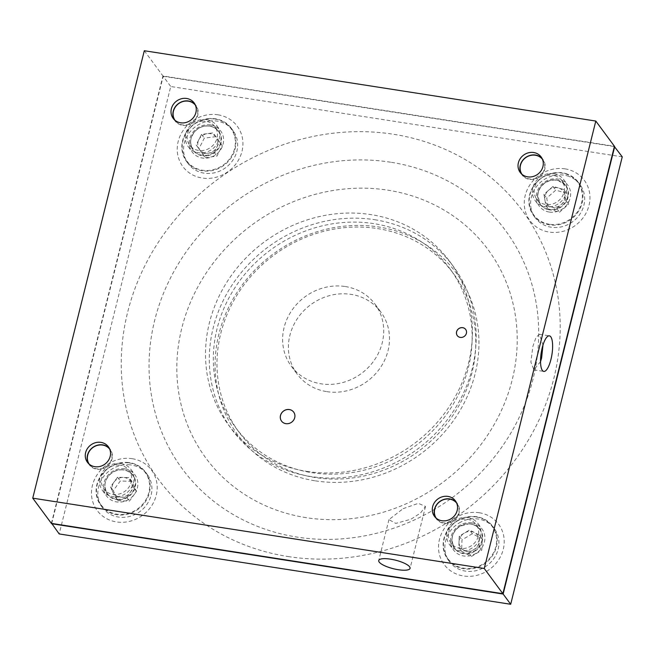 <?xml version="1.0" encoding="UTF-8"?>
<svg xmlns="http://www.w3.org/2000/svg" width="655" height="655" viewBox="0 0 655 655"><rect width="100%" height="100%" fill="white"/><g stroke="black" fill="none" stroke-linecap="round" stroke-linejoin="round"><path stroke-width="0.49" stroke-dasharray="3.27 2.46" d="M118.399 464.993A15.63 14.279 143.5 0 1 129.101 470.462A15.63 14.279 143.5 0 1 129.461 486.354A15.63 14.279 143.5 0 1 114.674 494.509A15.63 14.279 143.5 0 1 103.965 489.039A15.63 14.279 143.5 0 1 103.605 473.139A15.63 14.279 143.5 0 1 118.399 464.993M109.68 449.101A12.707 11.61 143.5 0 1 110.294 462.143A12.707 11.61 143.5 0 1 98.168 468.947A12.707 11.61 143.5 0 1 89.252 464.199M88.45 463.462A13.026 11.896 -36.5 0 0 89.285 464.788A13.026 11.896 -36.5 0 0 96.727 469.209A13.026 11.896 -36.5 0 0 98.209 469.348A13.026 11.896 -36.5 0 0 110.539 462.561A13.026 11.896 -36.5 0 0 110.236 449.314A13.026 11.896 -36.5 0 0 109.213 448.118M201.527 121.224A15.63 14.279 143.5 0 1 214.848 126.571A15.63 14.279 143.5 0 1 215.839 141.3A15.63 14.279 143.5 0 1 203.025 150.494A15.63 14.279 143.5 0 1 189.704 145.148A15.63 14.279 143.5 0 1 188.714 130.419A15.63 14.279 143.5 0 1 201.527 121.224M195.419 105.209A12.707 11.61 143.5 0 1 196.541 117.302A12.707 11.61 143.5 0 1 186.036 124.949A12.707 11.61 143.5 0 1 174.991 120.307M174.189 119.57A13.026 11.896 -36.5 0 0 175.032 120.905A13.026 11.896 -36.5 0 0 182.475 125.318A13.026 11.896 -36.5 0 0 186.126 125.359A13.026 11.896 -36.5 0 0 196.803 117.695A13.026 11.896 -36.5 0 0 195.976 105.422A13.026 11.896 -36.5 0 0 194.953 104.227M456.453 521.388A15.63 14.279 143.5 0 1 476.119 524.508A15.63 14.279 143.5 0 1 470.65 546.204A15.63 14.279 143.5 0 1 450.984 543.085A15.63 14.279 143.5 0 1 456.453 521.388M456.699 503.146A12.707 11.61 143.5 0 1 452.474 521.085A12.707 11.61 143.5 0 1 436.271 518.244M435.469 517.507A13.026 11.896 -36.5 0 0 436.304 518.842A13.026 11.896 -36.5 0 0 443.746 523.255A13.026 11.896 -36.5 0 0 452.695 521.437A13.026 11.896 -36.5 0 0 457.255 503.359A13.026 11.896 -36.5 0 0 456.232 502.164M554.703 175.704A15.63 14.279 143.5 0 1 561.867 180.616A15.63 14.279 143.5 0 1 561.171 198.056A15.63 14.279 143.5 0 1 543.887 204.106A15.63 14.279 143.5 0 1 536.723 199.194A15.63 14.279 143.5 0 1 537.419 181.754A15.63 14.279 143.5 0 1 554.703 175.704M542.438 159.263A12.707 11.61 143.5 0 1 542.225 173.567A12.707 11.61 143.5 0 1 528.045 178.651A12.707 11.61 143.5 0 1 522.01 174.353M521.208 173.616A13.026 11.896 -36.5 0 0 522.051 174.951A13.026 11.896 -36.5 0 0 528.012 179.044A13.026 11.896 -36.5 0 0 529.494 179.364A13.026 11.896 -36.5 0 0 542.889 173.362A13.026 11.896 -36.5 0 0 542.995 159.468A13.026 11.896 -36.5 0 0 541.972 158.273M403.087 508.681L418.332 503.343L425.513 506.454L420.379 513.16L410.898 519.243L395.784 523.41L388.931 519.644L403.087 508.681M540.539 361.609L533.874 369.862L530.869 362.076L532.9 346.29L536.027 337.382L539.409 334.304L542.979 345.029M457.329 335.663L457.305 335.63A5.207 4.757 -36.5 0 0 457.329 335.663A5.207 4.757 -36.5 0 0 460.309 337.431A5.207 4.757 -36.5 0 0 465.664 335.032A5.207 4.757 -36.5 0 0 465.705 329.473A5.207 4.757 -36.5 0 0 465.697 329.457L465.68 329.44M281.535 421.108A7.557 6.902 -36.5 0 0 281.552 421.124A7.557 6.902 -36.5 0 0 285.867 423.687A7.557 6.902 -36.5 0 0 293.636 420.199A7.557 6.902 -36.5 0 0 293.702 412.142A7.557 6.902 -36.5 0 0 293.686 412.126L293.702 412.142M210.558 124.949A17.71 16.178 143.5 0 1 220.678 130.959A17.71 16.178 143.5 0 1 221.808 147.653A17.71 16.178 143.5 0 1 207.283 158.068A17.71 16.178 143.5 0 1 202.305 158.019A17.71 16.178 143.5 0 1 192.185 152.009A17.71 16.178 143.5 0 1 191.055 135.315A17.71 16.178 143.5 0 1 205.58 124.9A17.71 16.178 143.5 0 1 210.558 124.949M124.81 468.841A17.71 16.178 143.5 0 1 134.938 474.85A17.71 16.178 143.5 0 1 135.339 492.863A17.71 16.178 143.5 0 1 118.58 502.098A17.71 16.178 143.5 0 1 116.565 501.91A17.71 16.178 143.5 0 1 106.446 495.9A17.71 16.178 143.5 0 1 106.036 477.888A17.71 16.178 143.5 0 1 122.804 468.644A17.71 16.178 143.5 0 1 124.81 468.841M471.829 522.886A17.71 16.178 143.5 0 1 481.957 528.896A17.71 16.178 143.5 0 1 475.751 553.483A17.71 16.178 143.5 0 1 463.584 555.956A17.71 16.178 143.5 0 1 453.465 549.946A17.71 16.178 143.5 0 1 459.663 525.359A17.71 16.178 143.5 0 1 471.829 522.886M549.332 212.064A17.71 16.178 143.5 0 1 547.318 211.622A17.71 16.178 143.5 0 1 539.204 206.055A17.71 16.178 143.5 0 1 539.36 187.166A17.71 16.178 143.5 0 1 557.577 178.995A17.71 16.178 143.5 0 1 559.583 179.437A17.71 16.178 143.5 0 1 567.697 185.005A17.71 16.178 143.5 0 1 567.541 203.893A17.71 16.178 143.5 0 1 549.332 212.064M549.414 224.264A27.387 25.021 143.5 0 1 546.311 223.576A27.387 25.021 143.5 0 1 530.427 193.119A27.387 25.021 143.5 0 1 562.162 173.125A27.387 25.021 143.5 0 1 565.273 173.812A27.387 25.021 143.5 0 1 581.149 204.27A27.387 25.021 143.5 0 1 549.414 224.264M565.56 173.526A27.87 25.463 143.5 0 1 578.324 182.286A27.87 25.463 143.5 0 1 577.088 213.391A27.87 25.463 143.5 0 1 546.254 224.174A27.87 25.463 143.5 0 1 533.489 215.421A27.87 25.463 143.5 0 1 534.726 184.317A27.87 25.463 143.5 0 1 565.56 173.526M567.279 175.868A27.87 25.463 143.5 0 1 580.052 184.628A27.87 25.463 143.5 0 1 578.815 215.724A27.87 25.463 143.5 0 1 547.981 226.515A27.87 25.463 143.5 0 1 535.217 217.755A27.87 25.463 143.5 0 1 536.445 186.65A27.87 25.463 143.5 0 1 567.279 175.868M548.489 190.359A10.423 9.522 143.5 0 1 558.469 187.969A10.423 9.522 143.5 0 1 564.847 195.051A10.423 9.522 143.5 0 1 561.237 204.516A10.423 9.522 143.5 0 1 551.256 206.906A10.423 9.522 143.5 0 1 544.878 199.832A10.423 9.522 143.5 0 1 548.489 190.359L543.953 194.314L545.803 205.343L556.709 208.47L565.764 200.561L563.922 189.532L553.017 186.413L548.489 190.359M476.422 517.016A27.387 25.021 143.5 0 1 496.425 537.223A27.387 25.021 143.5 0 1 482.489 564.323A27.387 25.021 143.5 0 1 463.675 568.155A27.387 25.021 143.5 0 1 443.672 547.948A27.387 25.021 143.5 0 1 457.608 520.848A27.387 25.021 143.5 0 1 476.422 517.016M457.509 520.619A27.87 25.463 143.5 0 1 492.585 526.178A27.87 25.463 143.5 0 1 482.825 564.872A27.87 25.463 143.5 0 1 447.75 559.304A27.87 25.463 143.5 0 1 457.509 520.619M459.229 522.952A27.87 25.463 143.5 0 1 494.304 528.511A27.87 25.463 143.5 0 1 484.544 567.205A27.87 25.463 143.5 0 1 449.477 561.646A27.87 25.463 143.5 0 1 459.229 522.952M459.016 541.816A10.423 9.522 143.5 0 1 464.387 533.055A10.423 9.522 143.5 0 1 474.49 532.564A10.423 9.522 143.5 0 1 479.223 540.842A10.423 9.522 143.5 0 1 473.852 549.602A10.423 9.522 143.5 0 1 463.748 550.094A10.423 9.522 143.5 0 1 459.016 541.816L458.803 547.498L468.693 552.681L479.01 546.516L479.435 535.16L469.545 529.977L459.229 536.142L459.016 541.816M129.403 462.97A27.387 25.021 143.5 0 1 149.16 491.029A27.387 25.021 143.5 0 1 119.767 514.404A27.387 25.021 143.5 0 1 116.655 514.101A27.387 25.021 143.5 0 1 96.899 486.051A27.387 25.021 143.5 0 1 126.292 462.676A27.387 25.021 143.5 0 1 129.403 462.97M126.472 462.373A27.87 25.463 143.5 0 1 145.557 472.132A27.87 25.463 143.5 0 1 146.204 500.477A27.87 25.463 143.5 0 1 119.824 515.018A27.87 25.463 143.5 0 1 100.731 505.259A27.87 25.463 143.5 0 1 100.092 476.914A27.87 25.463 143.5 0 1 126.472 462.373M128.192 464.714A27.87 25.463 143.5 0 1 147.285 474.466A27.87 25.463 143.5 0 1 147.924 502.811A27.87 25.463 143.5 0 1 121.543 517.352A27.87 25.463 143.5 0 1 102.458 507.592A27.87 25.463 143.5 0 1 101.812 479.247A27.87 25.463 143.5 0 1 128.192 464.714M114.035 482.047A10.423 9.522 143.5 0 1 123.345 477.446A10.423 9.522 143.5 0 1 131.409 482.678A10.423 9.522 143.5 0 1 130.165 492.519A10.423 9.522 143.5 0 1 120.856 497.12A10.423 9.522 143.5 0 1 112.791 491.889A10.423 9.522 143.5 0 1 114.035 482.047L110.515 486.861L115.067 496.916L126.652 497.333L133.685 487.705L129.133 477.651L117.548 477.233L114.035 482.047M215.143 119.079A27.387 25.021 143.5 0 1 235.219 144.902A27.387 25.021 143.5 0 1 210.083 170.292A27.387 25.021 143.5 0 1 202.395 170.21A27.387 25.021 143.5 0 1 182.319 144.387A27.387 25.021 143.5 0 1 207.455 119.005A27.387 25.021 143.5 0 1 215.143 119.079M207.545 118.711A27.87 25.463 143.5 0 1 231.305 128.241A27.87 25.463 143.5 0 1 233.074 154.514A27.87 25.463 143.5 0 1 210.23 170.898A27.87 25.463 143.5 0 1 186.47 161.367A27.87 25.463 143.5 0 1 184.702 135.102A27.87 25.463 143.5 0 1 207.545 118.711M209.272 121.044A27.87 25.463 143.5 0 1 233.024 130.574A27.87 25.463 143.5 0 1 234.801 156.848A27.87 25.463 143.5 0 1 211.95 173.239A27.87 25.463 143.5 0 1 188.198 163.701A27.87 25.463 143.5 0 1 186.421 137.435A27.87 25.463 143.5 0 1 209.272 121.044M198.85 139.671A10.423 9.522 143.5 0 1 207.34 133.636A10.423 9.522 143.5 0 1 216.338 137.362A10.423 9.522 143.5 0 1 216.838 147.113A10.423 9.522 143.5 0 1 208.339 153.147A10.423 9.522 143.5 0 1 199.349 149.422A10.423 9.522 143.5 0 1 198.85 139.671L196.181 144.935L202.51 153.917L214.177 152.378L219.499 141.848L213.17 132.867L201.511 134.406L198.85 139.671M374.75 219.728A137.534 125.645 143.5 0 1 453.35 266.389A137.534 125.645 143.5 0 1 452.155 413.068A137.534 125.645 143.5 0 1 310.724 476.512A137.534 125.645 143.5 0 1 232.124 429.86A137.534 125.645 143.5 0 1 233.319 283.173A137.534 125.645 143.5 0 1 374.75 219.728M306.949 471.404A137.534 125.645 -36.5 0 0 448.372 407.959A137.534 125.645 -36.5 0 0 449.576 261.271A137.534 125.645 -36.5 0 0 370.967 214.619A137.534 125.645 -36.5 0 0 229.545 278.056A137.534 125.645 -36.5 0 0 228.349 424.743A137.534 125.645 -36.5 0 0 306.949 471.404M315.374 480.852A135.97 124.221 -36.5 0 0 475.104 373.866A135.97 124.221 -36.5 0 0 378.664 226.982A135.97 124.221 -36.5 0 0 218.934 333.968A135.97 124.221 -36.5 0 0 315.374 480.852M377.427 228.562A133.366 121.838 143.5 0 1 453.653 273.806A133.366 121.838 143.5 0 1 452.49 416.04A133.366 121.838 143.5 0 1 315.35 477.56A133.366 121.838 143.5 0 1 239.124 432.325A133.366 121.838 143.5 0 1 240.287 290.083A133.366 121.838 143.5 0 1 377.427 228.562M311.698 472.623A133.366 121.838 -36.5 0 0 448.839 411.103A133.366 121.838 -36.5 0 0 450.001 268.861A133.366 121.838 -36.5 0 0 373.776 223.617A133.366 121.838 -36.5 0 0 236.635 285.138A133.366 121.838 -36.5 0 0 235.473 427.379A133.366 121.838 -36.5 0 0 311.698 472.623M217.968 114.813A33.864 30.932 143.5 0 1 241.982 151.395A33.864 30.932 143.5 0 1 202.198 178.037A33.864 30.932 143.5 0 1 178.185 141.455A33.864 30.932 143.5 0 1 217.968 114.813M132.22 458.705A33.864 30.932 143.5 0 1 156.242 495.286A33.864 30.932 143.5 0 1 116.459 521.929A33.864 30.932 143.5 0 1 92.445 485.347A33.864 30.932 143.5 0 1 132.22 458.705M479.247 512.75A33.864 30.932 143.5 0 1 503.261 549.332A33.864 30.932 143.5 0 1 463.478 575.974A33.864 30.932 143.5 0 1 439.464 539.392A33.864 30.932 143.5 0 1 479.247 512.75M564.987 168.859A33.864 30.932 143.5 0 1 589.001 205.441A33.864 30.932 143.5 0 1 549.217 232.083A33.864 30.932 143.5 0 1 525.204 195.501A33.864 30.932 143.5 0 1 564.987 168.859M206.653 119.66A17.71 16.178 143.5 0 1 216.772 125.67A17.71 16.178 143.5 0 1 216.617 144.567A17.71 16.178 143.5 0 1 198.408 152.738A17.71 16.178 143.5 0 1 188.28 146.728A17.71 16.178 143.5 0 1 188.435 127.831A17.71 16.178 143.5 0 1 206.653 119.66M120.913 463.552A17.71 16.178 143.5 0 1 131.033 469.561A17.71 16.178 143.5 0 1 130.877 488.458A17.71 16.178 143.5 0 1 112.66 496.629A17.71 16.178 143.5 0 1 102.54 490.62A17.71 16.178 143.5 0 1 102.696 471.723A17.71 16.178 143.5 0 1 120.913 463.552M553.672 173.714A17.71 16.178 143.5 0 1 563.791 179.724A17.71 16.178 143.5 0 1 563.636 198.612A17.71 16.178 143.5 0 1 545.427 206.784A17.71 16.178 143.5 0 1 535.299 200.774A17.71 16.178 143.5 0 1 535.454 181.885A17.71 16.178 143.5 0 1 553.672 173.714M467.932 517.606A17.71 16.178 143.5 0 1 478.052 523.615A17.71 16.178 143.5 0 1 477.896 542.504A17.71 16.178 143.5 0 1 459.679 550.675A17.71 16.178 143.5 0 1 449.559 544.665A17.71 16.178 143.5 0 1 449.715 525.777A17.71 16.178 143.5 0 1 467.932 517.606M326.837 391.641A52.097 47.594 -36.5 0 0 380.408 367.611A52.097 47.594 -36.5 0 0 380.858 312.05A52.097 47.594 -36.5 0 0 351.088 294.373A52.097 47.594 -36.5 0 0 297.517 318.404A52.097 47.594 -36.5 0 0 297.059 373.972A52.097 47.594 -36.5 0 0 326.837 391.641M345.291 286.538A52.097 47.594 143.5 0 1 375.069 304.207A52.097 47.594 143.5 0 1 374.611 359.767A52.097 47.594 143.5 0 1 321.04 383.805A52.097 47.594 143.5 0 1 291.27 366.129A52.097 47.594 143.5 0 1 291.721 310.568A52.097 47.594 143.5 0 1 345.291 286.538M622.25 156.84L170.75 86.517L59.196 533.948M51.712 523.435L163.193 76.291L170.75 86.517M163.193 76.291L614.374 146.564M215.945 136.617L204.278 138.156L198.956 148.685L205.285 157.667L216.944 156.127L222.274 145.598L213.17 132.867M201.511 134.406L204.278 138.156M219.499 141.848L222.274 145.598M214.177 152.378L216.944 156.127M202.51 153.917L205.285 157.667M196.181 144.935L198.956 148.685M131.909 481.4L120.324 480.983L113.282 490.611L117.834 500.657L129.42 501.083L136.453 491.447L131.909 481.4L129.133 477.651M117.548 477.233L120.324 480.983M133.685 487.705L136.453 491.447M126.652 497.333L129.42 501.083M115.067 496.916L117.834 500.657M110.515 486.861L113.282 490.611M472.32 533.727L461.996 539.892L461.57 551.248L471.461 556.431L481.777 550.265L482.211 538.909L472.32 533.727L469.545 529.977M459.229 536.142L461.996 539.892M479.435 535.16L482.211 538.909M479.01 546.516L481.777 550.265M468.693 552.681L471.461 556.431M458.803 547.498L461.57 551.248M566.69 193.282L555.784 190.155L546.728 198.064L548.571 209.092L559.476 212.22L568.54 204.311L566.69 193.282L563.922 189.532M553.017 186.413L555.784 190.155M565.764 200.561L568.54 204.311M556.709 208.47L559.476 212.22M545.803 205.343L548.571 209.092M543.953 194.314L546.728 198.064M144.305 50.73L162.948 75.955L614.439 146.278M51.385 523.386L162.948 75.955M121.945 469.791A15.63 14.279 -36.5 0 0 107.15 477.945A15.63 14.279 -36.5 0 0 107.51 493.837A15.63 14.279 -36.5 0 0 118.219 499.307A15.63 14.279 -36.5 0 0 133.014 491.16A15.63 14.279 -36.5 0 0 132.654 475.26A15.63 14.279 -36.5 0 0 121.945 469.791M118.358 499.839A15.933 14.557 143.5 0 1 104.915 484.233A15.933 14.557 143.5 0 1 122.157 469.741A15.933 14.557 143.5 0 1 135.601 485.347A15.933 14.557 143.5 0 1 118.358 499.839M205.072 126.03A15.63 14.279 -36.5 0 0 192.259 135.217A15.63 14.279 -36.5 0 0 193.258 149.946A15.63 14.279 -36.5 0 0 206.579 155.292A15.63 14.279 -36.5 0 0 219.384 146.106A15.63 14.279 -36.5 0 0 218.393 131.368A15.63 14.279 -36.5 0 0 205.072 126.03M206.767 155.816A15.933 14.557 143.5 0 1 190.556 142.937A15.933 14.557 143.5 0 1 205.236 125.981A15.933 14.557 143.5 0 1 221.447 138.86A15.933 14.557 143.5 0 1 206.767 155.816M460.007 526.194A15.63 14.279 -36.5 0 0 454.529 547.883A15.63 14.279 -36.5 0 0 474.195 551.002A15.63 14.279 -36.5 0 0 479.673 529.314A15.63 14.279 -36.5 0 0 460.007 526.194M474.515 551.485A15.933 14.557 143.5 0 1 453.612 547.007A15.933 14.557 143.5 0 1 460.039 526.186A15.933 14.557 143.5 0 1 480.942 530.673A15.933 14.557 143.5 0 1 474.515 551.485M558.256 180.51A15.63 14.279 -36.5 0 0 540.965 186.56A15.63 14.279 -36.5 0 0 540.277 203.992A15.63 14.279 -36.5 0 0 547.433 208.904A15.63 14.279 -36.5 0 0 564.725 202.862A15.63 14.279 -36.5 0 0 565.412 185.422A15.63 14.279 -36.5 0 0 558.256 180.51M547.506 209.428A15.933 14.557 143.5 0 1 538.574 190.81A15.933 14.557 143.5 0 1 558.535 180.469A15.933 14.557 143.5 0 1 567.467 199.087A15.933 14.557 143.5 0 1 547.506 209.428M306.196 517.663A175.409 160.238 143.5 0 1 181.787 328.18A175.409 160.238 143.5 0 1 387.842 190.171A175.409 160.238 143.5 0 1 512.251 379.646A175.409 160.238 143.5 0 1 306.196 517.663M390.609 162.211A200.798 183.433 -36.5 0 0 154.719 320.197A200.798 183.433 -36.5 0 0 297.133 537.1A200.798 183.433 -36.5 0 0 533.023 379.114A200.798 183.433 -36.5 0 0 390.609 162.211M288.077 556.545A226.18 206.628 -36.5 0 0 553.794 378.582A226.18 206.628 -36.5 0 0 393.368 134.25A226.18 206.628 -36.5 0 0 127.651 312.206A226.18 206.628 -36.5 0 0 288.077 556.545M129.101 470.462L132.654 475.26C130.108 471.919 126.571 470.118 122.035 469.848C116.222 469.823 111.489 472.222 107.846 477.02C105.578 480.795 102.753 485.249 107.51 493.837L103.965 489.039M214.848 126.571L218.393 131.368C215.225 127.307 210.812 125.547 205.154 126.087C200.381 126.808 196.525 129.158 193.602 133.112L191.366 137.624C190.834 138.909 189.467 144.182 193.258 149.946L189.704 145.148M476.119 524.508L479.673 529.314C475.112 523.894 469.815 523.787 468.522 523.885L460.064 526.26C451.844 532.147 450.001 539.352 454.529 547.883L450.984 543.085M561.867 180.616L565.412 185.422L558.33 180.559L554.286 179.994L549.316 180.78L544.51 183.22L540.662 187.109L538.402 191.612L537.722 195.386L540.277 203.992L536.723 199.194M425.513 506.454L410.079 568.352M539.409 334.296L549.349 335.843M541.136 156.946L542.995 159.468M455.389 500.838L457.255 503.359M194.117 102.901L195.976 105.422M108.37 446.784L110.236 449.314M578.324 182.286L580.052 184.628M492.585 526.178L494.304 528.511M145.557 472.132L147.285 474.466M231.305 128.241L233.024 130.574M449.576 261.271L453.35 266.389M450.001 268.861L453.653 273.806M216.772 125.67L220.678 130.959M131.033 469.561L134.938 474.85M563.791 179.724L567.697 185.005M478.052 523.615L481.957 528.896M375.069 304.207L380.858 312.05M291.27 366.129L297.059 373.972M449.559 544.665L453.465 549.946M535.299 200.774L539.204 206.055M102.54 490.62L106.446 495.9M188.28 146.728L192.185 152.009M235.473 427.379L239.124 432.325M228.349 424.743L232.124 429.86M186.47 161.367L188.198 163.701M100.731 505.259L102.458 507.592M447.75 559.304L449.477 561.646M533.489 215.421L535.217 217.755M87.426 462.266L89.285 464.788M173.166 118.375L175.032 120.905M434.445 516.312L436.304 518.842M520.185 172.429L522.051 174.951M533.874 369.862L543.806 371.41M388.931 519.644L378.737 560.533"/><path stroke-width="0.98" d="M89.252 464.199A12.707 11.61 143.5 0 1 89.276 451.41A12.707 11.61 143.5 0 1 101.197 444.95A12.707 11.61 143.5 0 1 109.68 449.101M109.213 448.118A13.026 11.896 -36.5 0 0 102.794 444.892A13.026 11.896 -36.5 0 0 101.312 444.753A13.026 11.896 -36.5 0 0 89.448 450.828A13.026 11.896 -36.5 0 0 88.45 463.462M174.991 120.307A12.707 11.61 143.5 0 1 184.816 101.157A12.707 11.61 143.5 0 1 195.419 105.209M194.953 104.227A13.026 11.896 -36.5 0 0 188.534 101.001A13.026 11.896 -36.5 0 0 184.874 100.968A13.026 11.896 -36.5 0 0 174.189 119.57M436.271 518.244A12.707 11.61 143.5 0 1 440.938 500.911A12.707 11.61 143.5 0 1 456.699 503.146M456.232 502.164A13.026 11.896 -36.5 0 0 449.813 498.938A13.026 11.896 -36.5 0 0 440.864 500.764A13.026 11.896 -36.5 0 0 435.469 517.507M522.01 174.353A12.707 11.61 143.5 0 1 522.911 160.319A12.707 11.61 143.5 0 1 536.846 155.562A12.707 11.61 143.5 0 1 542.438 159.263M541.972 158.273A13.026 11.896 -36.5 0 0 537.034 155.374A13.026 11.896 -36.5 0 0 535.553 155.047A13.026 11.896 -36.5 0 0 522.665 160.369A13.026 11.896 -36.5 0 0 521.208 173.616M398.314 569.727A16.154 4.405 -166 0 0 410.079 568.352A16.154 4.405 -166 0 0 390.503 559.157A16.154 4.405 -166 0 0 378.737 560.533A16.154 4.405 -166 0 0 398.314 569.727M550.929 359.513A17.996 5.428 98.9 0 0 549.349 335.843A17.996 5.428 98.9 0 0 542.225 347.74A17.996 5.428 98.9 0 0 543.806 371.41A17.996 5.428 98.9 0 0 550.929 359.513M542.979 345.029L541.603 358.064L540.539 361.609M460.277 337.399A5.207 4.757 -36.5 0 0 465.639 334.992A5.207 4.757 -36.5 0 0 465.68 329.44A5.207 4.757 -36.5 0 0 462.708 327.672A5.207 4.757 -36.5 0 0 457.346 330.071A5.207 4.757 -36.5 0 0 457.305 335.63A5.207 4.757 -36.5 0 0 460.277 337.399M465.697 329.457A5.207 4.757 -36.5 0 0 462.733 327.705A5.207 4.757 -36.5 0 0 457.378 330.095A5.207 4.757 -36.5 0 0 457.313 335.647M293.677 412.11A7.557 6.902 143.5 0 1 293.612 420.166A7.557 6.902 143.5 0 1 285.842 423.654A7.557 6.902 143.5 0 1 281.527 421.091A7.557 6.902 143.5 0 1 281.593 413.035A7.557 6.902 143.5 0 1 289.363 409.547A7.557 6.902 143.5 0 1 293.677 412.11A7.557 6.902 -36.5 0 0 289.387 409.58A7.557 6.902 -36.5 0 0 281.625 413.059A7.557 6.902 -36.5 0 0 281.535 421.108M533.686 152.525A13.026 11.896 143.5 0 1 541.136 156.946A13.026 11.896 143.5 0 1 541.022 170.832A13.026 11.896 143.5 0 1 527.627 176.842A13.026 11.896 143.5 0 1 520.185 172.429A13.026 11.896 143.5 0 1 520.299 158.535A13.026 11.896 143.5 0 1 533.686 152.525M447.946 496.416A13.026 11.896 143.5 0 1 455.389 500.838A13.026 11.896 143.5 0 1 455.274 514.724A13.026 11.896 143.5 0 1 441.888 520.733A13.026 11.896 143.5 0 1 434.445 516.312A13.026 11.896 143.5 0 1 434.552 502.426A13.026 11.896 143.5 0 1 447.946 496.416M186.667 98.479A13.026 11.896 143.5 0 1 194.117 102.901A13.026 11.896 143.5 0 1 194.003 116.786A13.026 11.896 143.5 0 1 180.608 122.796A13.026 11.896 143.5 0 1 173.166 118.375A13.026 11.896 143.5 0 1 173.28 104.489A13.026 11.896 143.5 0 1 186.667 98.479M100.927 442.371A13.026 11.896 143.5 0 1 108.37 446.784A13.026 11.896 143.5 0 1 108.255 460.678A13.026 11.896 143.5 0 1 94.869 466.688A13.026 11.896 143.5 0 1 87.426 462.266A13.026 11.896 143.5 0 1 87.533 448.38A13.026 11.896 143.5 0 1 100.927 442.371M614.374 146.564L622.25 156.84L510.695 604.27L59.196 533.948L51.712 523.435M614.693 146.614L503.138 594.044L510.695 604.27M503.138 594.044L51.639 523.722M144.305 50.73L595.804 121.052L614.439 146.278L502.884 593.7L51.385 523.386L32.75 498.16L144.305 50.73M595.804 121.052L484.25 568.483L502.884 593.7M484.25 568.483L32.75 498.16"/></g></svg>
